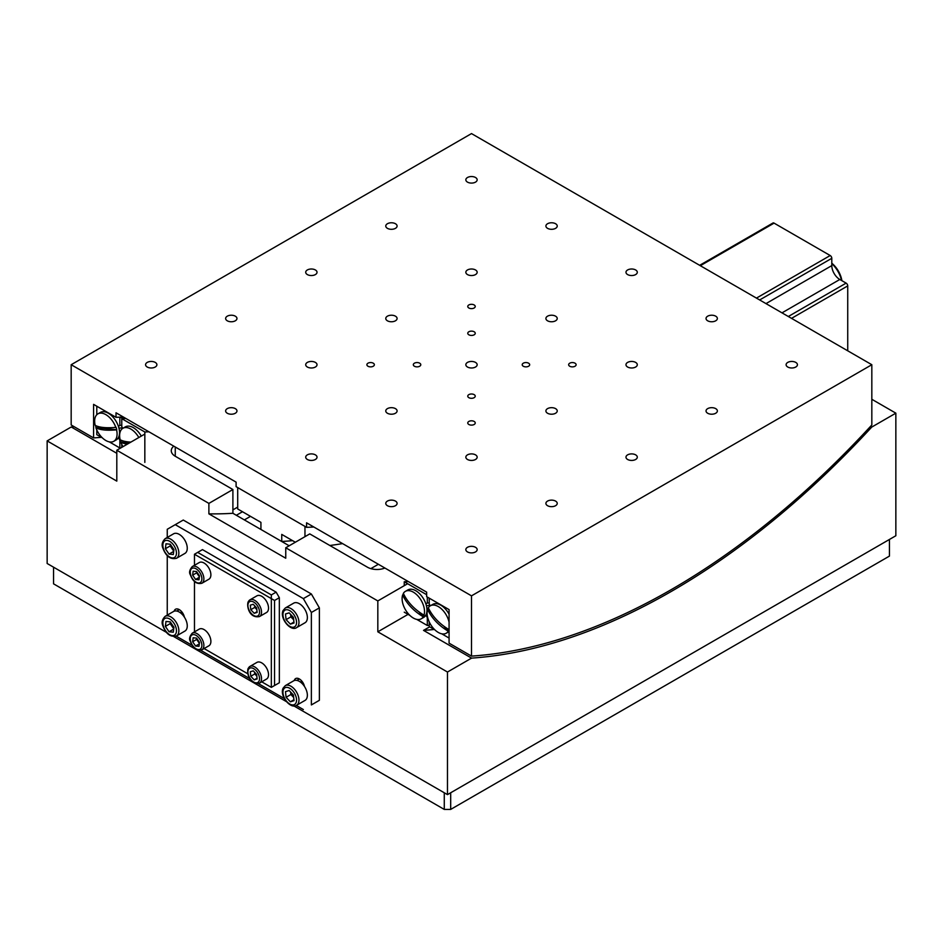 <?xml version="1.0" encoding="UTF-8"?>
<svg xmlns="http://www.w3.org/2000/svg" width="943" height="943" viewBox="0 0 943 943"><rect width="100%" height="100%" fill="white"/><g stroke="black" fill="none" stroke-linecap="round" stroke-linejoin="round"><path stroke-width="1.41" d="M292.566 540.645A694.107 400.74 -60 0 1 281.745 541.494L260.928 529.471L260.928 522.375L237.707 508.972L237.707 487.578L304.966 526.406L304.966 536.673M281.745 541.494L281.745 534.398L295.336 542.237M342.58 543.604A686.174 396.166 -60 0 1 329.838 545.49M235.302 413.258A5.658 3.265 0 0 0 236.964 410.948A5.658 3.265 0 0 0 233.463 407.918A5.658 3.265 0 0 0 227.298 408.625A5.658 3.265 0 0 0 225.636 410.948A5.658 3.265 0 0 0 229.137 413.965A5.658 3.265 0 0 0 235.302 413.258M575.03 366.238A3.737 2.157 0 0 0 576.114 364.717A3.737 2.157 0 0 0 573.816 362.725A3.737 2.157 0 0 0 569.737 363.196A3.737 2.157 0 0 0 568.641 364.717A3.737 2.157 0 0 0 570.951 366.709A3.737 2.157 0 0 0 575.03 366.238M474.14 424.491A3.737 2.157 0 0 0 475.237 422.959A3.737 2.157 0 0 0 472.926 420.967A3.737 2.157 0 0 0 468.86 421.438A3.737 2.157 0 0 0 467.763 422.959A3.737 2.157 0 0 0 470.074 424.951A3.737 2.157 0 0 0 474.14 424.491M528.587 366.238A3.737 2.157 0 0 0 529.683 364.717A3.737 2.157 0 0 0 527.373 362.725A3.737 2.157 0 0 0 523.306 363.196A3.737 2.157 0 0 0 522.21 364.717A3.737 2.157 0 0 0 524.52 366.709A3.737 2.157 0 0 0 528.587 366.238M474.14 397.675A3.737 2.157 0 0 0 475.237 396.154A3.737 2.157 0 0 0 472.926 394.162A3.737 2.157 0 0 0 468.86 394.622A3.737 2.157 0 0 0 467.763 396.154A3.737 2.157 0 0 0 470.074 398.146A3.737 2.157 0 0 0 474.14 397.675M474.14 334.812A3.737 2.157 0 0 0 475.237 333.28A3.737 2.157 0 0 0 472.926 331.288A3.737 2.157 0 0 0 468.86 331.759A3.737 2.157 0 0 0 467.763 333.28A3.737 2.157 0 0 0 470.074 335.272A3.737 2.157 0 0 0 474.14 334.812M419.694 366.238A3.737 2.157 0 0 0 420.79 364.717A3.737 2.157 0 0 0 418.48 362.725A3.737 2.157 0 0 0 414.413 363.196A3.737 2.157 0 0 0 413.317 364.717A3.737 2.157 0 0 0 415.627 366.709A3.737 2.157 0 0 0 419.694 366.238M474.14 307.996A3.737 2.157 0 0 0 475.237 306.475A3.737 2.157 0 0 0 472.926 304.483A3.737 2.157 0 0 0 468.86 304.943A3.737 2.157 0 0 0 467.763 306.475A3.737 2.157 0 0 0 470.074 308.467A3.737 2.157 0 0 0 474.14 307.996M373.263 366.238A3.737 2.157 0 0 0 374.359 364.717A3.737 2.157 0 0 0 372.049 362.725A3.737 2.157 0 0 0 367.97 363.196A3.737 2.157 0 0 0 366.886 364.717A3.737 2.157 0 0 0 369.184 366.709A3.737 2.157 0 0 0 373.263 366.238M395.435 505.707A5.658 3.265 0 0 0 397.097 503.397A5.658 3.265 0 0 0 393.596 500.379A5.658 3.265 0 0 0 387.432 501.087A5.658 3.265 0 0 0 385.77 503.397A5.658 3.265 0 0 0 389.27 506.415A5.658 3.265 0 0 0 395.435 505.707M475.508 459.477A5.658 3.265 0 0 0 477.158 457.166A5.658 3.265 0 0 0 473.669 454.149A5.658 3.265 0 0 0 467.492 454.856A5.658 3.265 0 0 0 465.842 457.166A5.658 3.265 0 0 0 469.331 460.184A5.658 3.265 0 0 0 475.508 459.477M555.568 413.258A5.658 3.265 0 0 0 557.23 410.948A5.658 3.265 0 0 0 553.73 407.918A5.658 3.265 0 0 0 547.565 408.625A5.658 3.265 0 0 0 545.903 410.948A5.658 3.265 0 0 0 549.404 413.965A5.658 3.265 0 0 0 555.568 413.258M635.641 367.027A5.658 3.265 0 0 0 637.291 364.717A5.658 3.265 0 0 0 633.802 361.699A5.658 3.265 0 0 0 627.625 362.407A5.658 3.265 0 0 0 625.975 364.717A5.658 3.265 0 0 0 629.464 367.735A5.658 3.265 0 0 0 635.641 367.027M715.702 320.797A5.658 3.265 0 0 0 717.364 318.486A5.658 3.265 0 0 0 713.863 315.469A5.658 3.265 0 0 0 707.698 316.176A5.658 3.265 0 0 0 706.036 318.486A5.658 3.265 0 0 0 709.537 321.516A5.658 3.265 0 0 0 715.702 320.797M235.302 320.797A5.658 3.265 0 0 0 236.964 318.486A5.658 3.265 0 0 0 233.463 315.469A5.658 3.265 0 0 0 227.298 316.176A5.658 3.265 0 0 0 225.636 318.486A5.658 3.265 0 0 0 229.137 321.516A5.658 3.265 0 0 0 235.302 320.797M395.435 413.258A5.658 3.265 0 0 0 397.097 410.948A5.658 3.265 0 0 0 393.596 407.918A5.658 3.265 0 0 0 387.432 408.625A5.658 3.265 0 0 0 385.77 410.948A5.658 3.265 0 0 0 389.27 413.965A5.658 3.265 0 0 0 395.435 413.258M555.568 505.707A5.658 3.265 0 0 0 557.23 503.397A5.658 3.265 0 0 0 553.73 500.379A5.658 3.265 0 0 0 547.565 501.087A5.658 3.265 0 0 0 545.903 503.397A5.658 3.265 0 0 0 549.404 506.415A5.658 3.265 0 0 0 555.568 505.707M395.435 320.797A5.658 3.265 0 0 0 397.097 318.486A5.658 3.265 0 0 0 393.596 315.469A5.658 3.265 0 0 0 387.432 316.176A5.658 3.265 0 0 0 385.77 318.486A5.658 3.265 0 0 0 389.27 321.516A5.658 3.265 0 0 0 395.435 320.797M475.508 367.027A5.658 3.265 0 0 0 477.158 364.717A5.658 3.265 0 0 0 473.669 361.699A5.658 3.265 0 0 0 467.492 362.407A5.658 3.265 0 0 0 465.842 364.717A5.658 3.265 0 0 0 469.331 367.735A5.658 3.265 0 0 0 475.508 367.027M635.641 459.477A5.658 3.265 0 0 0 637.291 457.166A5.658 3.265 0 0 0 633.802 454.149A5.658 3.265 0 0 0 627.625 454.856A5.658 3.265 0 0 0 625.975 457.166A5.658 3.265 0 0 0 629.464 460.184A5.658 3.265 0 0 0 635.641 459.477M555.568 320.797A5.658 3.265 0 0 0 557.23 318.486A5.658 3.265 0 0 0 553.73 315.469A5.658 3.265 0 0 0 547.565 316.176A5.658 3.265 0 0 0 545.903 318.486A5.658 3.265 0 0 0 549.404 321.516A5.658 3.265 0 0 0 555.568 320.797M715.702 413.258A5.658 3.265 0 0 0 717.364 410.948A5.658 3.265 0 0 0 713.863 407.918A5.658 3.265 0 0 0 707.698 408.625A5.658 3.265 0 0 0 706.036 410.948A5.658 3.265 0 0 0 709.537 413.965A5.658 3.265 0 0 0 715.702 413.258M475.508 182.129A5.658 3.265 0 0 0 477.158 179.818A5.658 3.265 0 0 0 473.669 176.789A5.658 3.265 0 0 0 467.492 177.508A5.658 3.265 0 0 0 465.842 179.818A5.658 3.265 0 0 0 469.331 182.836A5.658 3.265 0 0 0 475.508 182.129M555.568 228.347A5.658 3.265 0 0 0 557.23 226.037A5.658 3.265 0 0 0 553.73 223.019A5.658 3.265 0 0 0 547.565 223.727A5.658 3.265 0 0 0 545.903 226.037A5.658 3.265 0 0 0 549.404 229.055A5.658 3.265 0 0 0 555.568 228.347M635.641 274.578A5.658 3.265 0 0 0 637.291 272.268A5.658 3.265 0 0 0 633.802 269.25A5.658 3.265 0 0 0 627.625 269.957A5.658 3.265 0 0 0 625.975 272.268A5.658 3.265 0 0 0 629.464 275.285A5.658 3.265 0 0 0 635.641 274.578M795.762 367.027A5.658 3.265 0 0 0 797.424 364.717A5.658 3.265 0 0 0 793.935 361.699A5.658 3.265 0 0 0 787.759 362.407A5.658 3.265 0 0 0 786.108 364.717A5.658 3.265 0 0 0 789.597 367.735A5.658 3.265 0 0 0 795.762 367.027M475.508 274.578A5.658 3.265 0 0 0 477.158 272.268A5.658 3.265 0 0 0 473.669 269.25A5.658 3.265 0 0 0 467.492 269.957A5.658 3.265 0 0 0 465.842 272.268A5.658 3.265 0 0 0 469.331 275.285A5.658 3.265 0 0 0 475.508 274.578M395.435 228.347A5.658 3.265 0 0 0 397.097 226.037A5.658 3.265 0 0 0 393.596 223.019A5.658 3.265 0 0 0 387.432 223.727A5.658 3.265 0 0 0 385.77 226.037A5.658 3.265 0 0 0 389.27 229.055A5.658 3.265 0 0 0 395.435 228.347M315.375 274.578A5.658 3.265 0 0 0 317.025 272.268A5.658 3.265 0 0 0 313.536 269.25A5.658 3.265 0 0 0 307.359 269.957A5.658 3.265 0 0 0 305.709 272.268A5.658 3.265 0 0 0 309.198 275.285A5.658 3.265 0 0 0 315.375 274.578M315.375 367.027A5.658 3.265 0 0 0 317.025 364.717A5.658 3.265 0 0 0 313.536 361.699A5.658 3.265 0 0 0 307.359 362.407A5.658 3.265 0 0 0 305.709 364.717A5.658 3.265 0 0 0 309.198 367.735A5.658 3.265 0 0 0 315.375 367.027M475.508 551.926A5.658 3.265 0 0 0 477.158 549.616A5.658 3.265 0 0 0 473.669 546.598A5.658 3.265 0 0 0 467.492 547.305A5.658 3.265 0 0 0 465.842 549.616A5.658 3.265 0 0 0 469.331 552.633A5.658 3.265 0 0 0 475.508 551.926M315.375 459.477A5.658 3.265 0 0 0 317.025 457.166A5.658 3.265 0 0 0 313.536 454.149A5.658 3.265 0 0 0 307.359 454.856A5.658 3.265 0 0 0 305.709 457.166A5.658 3.265 0 0 0 309.198 460.184A5.658 3.265 0 0 0 315.375 459.477M155.241 367.027A5.658 3.265 0 0 0 156.892 364.717A5.658 3.265 0 0 0 153.403 361.699A5.658 3.265 0 0 0 147.238 362.407A5.658 3.265 0 0 0 145.576 364.717A5.658 3.265 0 0 0 149.065 367.735A5.658 3.265 0 0 0 155.241 367.027M101.373 437.304A699.765 404.017 -60 0 1 93.593 437.917L93.593 404.37L116.013 417.313L116.013 412.786L236.104 482.132L236.104 486.647L306.569 527.326L306.569 522.811L426.66 592.145L426.66 596.671L449.08 609.614L449.08 643.161L471.5 656.104L471.5 595.846L871.827 364.717L871.827 424.975A699.765 404.017 -60 0 1 471.5 656.104M871.827 364.717L471.5 133.588L71.173 364.717L71.173 424.975L93.593 437.917M313.842 527.007A662.399 382.434 -60 0 1 306.569 527.326M71.173 364.717L471.5 595.846M123.285 416.995A662.399 382.434 -60 0 1 116.013 417.313M167.253 615.131L167.253 555.627M167.253 537.475L167.253 529.282L175.257 524.662L303.363 598.616L311.367 593.996L319.371 607.87L311.367 612.49L303.363 598.616M311.367 593.996L183.26 520.041L175.257 524.662M311.367 612.49L311.367 704.94L319.371 700.319L311.367 704.94M319.371 607.87L319.371 700.319M303.363 709.56L296.255 705.458M284.409 698.622L258.347 683.569M249.919 678.712L200.706 650.293M192.278 645.425L176.152 636.124M300.404 682.048L301.901 681.188M304.459 686.433A7.473 4.314 -120 0 0 300.723 679.962A7.473 4.314 -120 0 0 295.619 678.595A7.473 4.314 -120 0 0 294.251 680.54M180.313 612.714L181.81 611.854M184.368 617.099A7.473 4.314 -120 0 0 180.632 610.616A7.473 4.314 -120 0 0 175.528 609.249A7.473 4.314 -120 0 0 174.149 611.205M274.543 685.526L279.34 682.756L271.336 687.376L261.741 681.836L271.336 687.376L271.336 598.616L274.543 600.467L274.543 685.526L271.336 687.376M247.773 673.774L204.101 648.56L247.773 673.774M194.47 554.248L197.676 552.398L271.336 594.927L271.336 598.616L194.47 554.248L194.47 565.317M194.47 581.454L194.47 631.881M271.336 594.927L276.134 592.145L202.474 549.616L197.676 552.398M276.134 592.145L279.34 597.697L274.543 600.467M279.34 597.697L279.34 682.756M121.777 444.365L121.777 447.371M148.911 431.788A662.399 382.434 -60 0 1 144.833 431.988L121.777 418.668L121.777 426.613L122.731 428.381M125.855 418.48A662.399 382.434 -60 0 1 121.777 418.668M144.833 431.988L144.833 462.4M450.683 792.768L450.683 809.412L444.271 809.412L444.271 792.768M450.683 809.412L889.438 556.099L889.438 539.455M53.551 567.191L53.551 583.835L444.271 809.412M242.492 511.731L236.339 515.279M250.496 516.351L244.355 519.899M121.777 425.293A671.11 387.467 -60 0 1 119.855 425.399L119.855 417.56A662.399 382.434 120 0 0 123.934 417.36M119.207 417.195L119.855 417.56M120.845 447.901A696.37 402.048 -60 0 1 119.855 447.972L119.855 440.192A687.647 397.015 120 0 0 120.504 440.145M120.716 430.609A681.648 393.549 -60 0 1 119.419 430.715M119.855 425.399L118.429 426.389M122.449 427.874A677.109 390.932 -60 0 1 118.936 428.122M102.433 437.917L96.787 434.664L96.787 429.937M96.787 414.731L96.787 406.221M109.294 441.878L119.855 447.972M118.429 437.587L119.855 440.192M116.802 453.3L71.244 426.99L47.15 440.9L116.802 481.119L116.802 450.235L208.886 503.397L232.897 489.523L175.257 456.247A13.591 7.85 180 0 1 171.272 450.695A13.591 7.85 180 0 1 173.783 446.157M74.273 426.766A702.028 405.313 -60 0 1 71.244 426.99M183.437 615.803A5.658 3.265 60 0 1 183.26 614.341L183.461 614.459M303.54 685.137A5.658 3.265 60 0 1 303.363 683.675L303.563 683.793M870.542 426.366L871.756 427.073L895.85 413.164L895.85 535.754L447.477 794.619L447.477 672.029L471.571 658.12L423.525 630.384A702.028 405.313 -60 0 0 434.216 629.476M47.15 440.9L47.15 563.49L166.357 632.317M173.795 636.608L286.46 701.651M293.898 705.942L447.477 794.619M871.756 427.073A702.028 405.313 -60 0 1 471.571 658.12M429.654 626.847L423.525 630.384M895.85 413.164L871.827 399.29M408.048 614.365L377.825 631.81L447.477 672.029M232.897 489.523L232.897 513.287A694.107 400.74 -60 0 1 208.886 513.852L285.753 558.232L285.753 547.765L377.825 600.927L377.825 631.81M208.886 513.852L208.886 503.397M116.802 450.235L144.833 434.051M232.897 509.868L237.707 507.098M232.897 513.287L289.183 545.785M285.753 547.765L309.764 533.903L367.416 567.191A13.591 7.85 180 0 0 384.897 568.028M407.635 583.717L377.825 600.927M841.533 280.472A20.381 11.764 -120 0 0 831.797 263.616M831.797 263.215A18.117 10.456 60 0 1 841.887 280.672M699.671 265.313L772.942 223.019A2.263 1.308 60 0 1 774.073 223.126L700.331 265.702M756.451 298.106L830.194 255.529A2.263 1.308 60 0 1 831.797 258.311L759.657 299.957M788.324 316.506L846.13 283.124L839.8 279.482A11.328 6.542 60 0 1 831.797 265.608L831.797 258.311M846.13 283.124A2.263 1.308 60 0 1 847.733 285.906L791.531 318.357M847.733 350.713L847.733 285.906M830.194 255.529L774.073 223.126M165.19 538.653L173.595 533.809A11.328 6.542 60 0 1 186.655 544.359A11.328 6.542 60 0 1 184.922 553.411L176.518 558.268A11.328 6.542 60 0 0 178.251 549.203A11.328 6.542 60 0 0 165.19 538.653C162.149 541.671 161.394 544.889 162.939 548.319C166.039 556.394 170.565 559.718 176.518 558.268M165.379 548.732L165.992 543.793L170.259 544.217L173.925 549.592L173.312 554.531L169.045 554.095L165.379 548.732L170.188 545.962L170.377 544.394M173.701 551.407L169.045 554.095M173.736 551.16L170.188 545.962M173.807 550.571A5.658 3.265 60 0 1 170.754 546.009A5.658 3.265 60 0 1 170.471 544.524M165.19 616.321L173.595 611.465A11.328 6.542 60 0 1 186.655 622.015A11.328 6.542 60 0 1 184.922 631.079L176.518 635.936A11.328 6.542 60 0 0 178.251 626.871A11.328 6.542 60 0 0 165.19 616.321C162.149 619.327 161.394 622.545 162.939 625.975C166.039 634.061 170.565 637.374 176.518 635.936M170.471 622.191A5.658 3.265 -120 0 0 170.754 623.677A5.658 3.265 -120 0 0 172.015 626.305A5.658 3.265 -120 0 0 173.807 628.227M173.736 628.816L170.188 623.618L170.377 622.05M165.379 626.388L165.992 621.449L170.259 621.873L173.925 627.248L173.312 632.187L169.045 631.763L165.379 626.388L170.188 623.618M173.701 629.075L169.045 631.763M199.421 576.432A4.526 2.617 60 0 1 197.111 572.896A4.526 2.617 60 0 1 196.934 572.106M192.266 566.59L199.268 562.547A9.63 5.552 60 0 1 210.372 571.517A9.63 5.552 60 0 1 208.886 579.214L201.885 583.269A9.63 5.552 60 0 0 203.358 575.56A9.63 5.552 60 0 0 192.266 566.59C189.519 569.89 188.883 572.613 190.356 574.794C192.879 581.595 196.722 584.424 201.885 583.269M192.655 575.159L193.138 571.21L196.557 571.552L199.492 575.855L199.008 579.804L195.59 579.462L192.655 575.159L196.663 572.849L196.781 571.871M199.315 577.305L195.59 579.462M199.374 576.821L196.663 572.849M192.266 633.166L199.268 629.111A9.63 5.552 60 0 1 210.372 638.081A9.63 5.552 60 0 1 208.886 645.79L201.885 649.833A9.63 5.552 60 0 0 203.358 642.124A9.63 5.552 60 0 0 192.266 633.166C189.519 636.454 188.883 639.189 190.356 641.358C192.879 648.159 196.722 650.988 201.885 649.833M192.655 641.735L193.138 637.774L196.557 638.116L199.492 642.419L199.008 646.368L195.59 646.026L192.655 641.735L196.663 639.413L196.781 638.446M199.315 643.88L195.59 646.026M199.374 643.397L196.663 639.413M130.9 442.102A45.276 14.18 163.5 0 1 128.46 441.925A45.276 14.18 163.5 0 1 120.15 439.721A15.854 9.147 60 0 1 122.92 428.275A15.854 9.147 60 0 1 126.562 427.568A15.854 9.147 60 0 1 138.821 437.517M122.92 428.275L125.372 426.849A15.854 9.147 60 0 1 141.285 436.102M122.979 446.676A15.854 9.147 60 0 1 120.893 442.196L121.105 442.078A15.854 9.147 60 0 1 120.704 440.841A15.854 9.147 60 0 1 120.433 439.874M120.893 442.196A45.276 14.18 -16.5 0 0 127.329 444.165M121.105 442.078L129.486 442.915M115.812 427.379A45.276 14.18 163.5 0 1 103.482 427.497A45.276 14.18 163.5 0 1 95.172 425.305A15.854 9.147 60 0 1 97.931 413.847A15.854 9.147 60 0 1 101.585 413.14A15.854 9.147 60 0 1 115.812 427.379L116.036 427.25A15.854 9.147 60 0 1 116.437 428.487A15.854 9.147 60 0 1 116.767 429.725L116.555 429.843A15.854 9.147 60 0 1 113.785 441.3A15.854 9.147 60 0 1 110.142 442.008A15.854 9.147 60 0 1 95.903 427.78A45.276 14.18 -16.5 0 0 104.213 429.973A45.276 14.18 -16.5 0 0 116.555 429.843M97.931 413.847L100.394 412.433A15.854 9.147 60 0 1 118.677 427.191A15.854 9.147 60 0 1 116.248 439.886L113.785 441.3M95.903 427.78L96.127 427.651A15.854 9.147 60 0 1 95.715 426.413A15.854 9.147 60 0 1 95.455 425.458M96.127 427.651L116.767 429.725M429.23 598.145L429.23 604.015L430.232 605.866M429.23 621.873L429.23 626.588L434.876 629.853M449.08 638.057L441.725 633.802M429.23 625.339A696.37 402.048 -60 0 1 427.309 625.48L427.309 617.606A687.541 396.956 120 0 0 427.698 617.582M425.906 615.036L427.309 617.606M426.873 608.223A681.648 393.549 120 0 0 428.322 608.105M404.241 585.674L404.241 581.76L426.66 594.703M404.241 581.76A662.399 382.434 120 0 0 408.319 581.56M429.23 602.907A671.227 387.538 -60 0 1 427.309 603.013L427.309 597.037M427.309 603.013L425.906 603.98M426.401 605.689A677.121 390.932 120 0 0 429.984 605.43M404.241 612.172L409.887 615.425M416.747 619.386L427.309 625.48M402.626 595.009A45.276 34.137 24.3 0 0 410.936 607.056A45.276 34.137 24.3 0 0 423.266 616.781A15.854 9.147 60 0 1 421.238 618.808A15.854 9.147 60 0 1 409.038 614.577A15.854 9.147 60 0 1 402.626 595.009L402.838 594.892A15.854 9.147 60 0 1 403.168 594.031A15.854 9.147 60 0 1 403.427 593.524M405.396 591.355A15.854 9.147 60 0 1 417.596 595.587A15.854 9.147 60 0 1 424.008 615.154A45.276 34.137 -155.7 0 1 411.667 605.43A45.276 34.137 -155.7 0 1 403.356 593.383A15.854 9.147 60 0 1 405.396 591.355L407.847 589.941A15.854 9.147 60 0 1 421.993 596.495A15.854 9.147 60 0 1 426.13 614.588A15.854 9.147 60 0 1 423.702 617.394L421.238 618.808M424.008 615.154L424.22 615.025A15.854 9.147 60 0 1 423.89 615.885A15.854 9.147 60 0 1 423.49 616.651L423.266 616.781M423.49 616.651L418.822 611.736M406.032 598.251L402.838 594.892M427.603 609.437A45.276 34.137 24.3 0 0 435.914 621.484A45.276 34.137 24.3 0 0 448.255 631.197A15.854 9.147 60 0 1 446.228 633.236A15.854 9.147 60 0 1 434.016 628.993A15.854 9.147 60 0 1 427.603 609.437L427.827 609.308A15.854 9.147 60 0 1 428.157 608.459A15.854 9.147 60 0 1 428.405 607.952M449.08 631.562A15.854 9.147 60 0 1 448.679 631.81L446.228 633.236M449.08 629.794A15.854 9.147 60 0 1 448.868 630.301A15.854 9.147 60 0 1 448.467 631.079L448.255 631.197M449.08 629.264A15.854 9.147 60 0 1 448.986 629.57A45.276 34.137 -155.7 0 1 436.656 619.857A45.276 34.137 -155.7 0 1 428.346 607.811A15.854 9.147 60 0 1 430.373 605.771A15.854 9.147 60 0 1 442.573 610.015A15.854 9.147 60 0 1 449.08 622.203M448.467 631.079L443.799 626.152M431.022 612.679L427.827 609.308M430.373 605.771L432.825 604.357A15.854 9.147 60 0 1 449.08 614.223M285.293 607.999L293.697 603.143A11.328 6.542 60 0 1 303.799 607.822A11.328 6.542 60 0 1 306.758 620.753A11.328 6.542 60 0 1 305.025 622.757L296.609 627.614A11.328 6.542 60 0 0 298.353 625.61A11.328 6.542 60 0 0 295.395 612.679A11.328 6.542 60 0 0 285.293 607.999L283.112 610.475C279.328 618.101 290.644 631.916 296.609 627.614M285.481 613.987L289.147 612.856L293.414 617.359L294.027 623.005L290.361 624.136L286.083 619.634L285.481 613.987M293.921 622.085L290.361 624.136M293.674 619.799L290.892 616.863L286.083 619.634M290.892 616.863L290.621 614.423A5.658 3.265 60 0 0 293.674 619.716M250.791 609.697L250.308 605.182L253.231 604.274L256.649 607.881L257.133 612.396L254.209 613.304L250.791 609.697L254.787 607.386L256.826 609.543A4.526 2.617 60 0 1 254.657 605.771M248.433 601.575A9.63 5.552 60 0 1 249.907 599.878L256.92 595.835A9.63 5.552 60 0 1 265.502 599.807A9.63 5.552 60 0 1 268.012 610.805A9.63 5.552 60 0 1 266.539 612.502L259.537 616.545A9.63 5.552 60 0 0 261.011 614.848A9.63 5.552 60 0 0 258.5 603.862A9.63 5.552 60 0 0 249.907 599.878L248.068 601.976C246.547 606.891 249.671 618.608 259.537 616.545M257.062 611.653L254.209 613.304M254.787 607.386L254.61 605.724M248.433 668.151A9.63 5.552 60 0 1 249.907 666.442L256.92 662.399A9.63 5.552 60 0 1 265.502 666.383A9.63 5.552 60 0 1 268.012 677.369A9.63 5.552 60 0 1 266.539 679.066L259.537 683.109A9.63 5.552 60 0 0 261.011 681.412A9.63 5.552 60 0 0 258.5 670.426A9.63 5.552 60 0 0 249.907 666.442L248.068 668.54C246.547 673.455 249.671 685.172 259.537 683.109M250.308 671.746L253.231 670.838L256.649 674.445L257.133 678.96L254.209 679.868L250.791 676.261L250.308 671.746M257.062 678.217L254.209 679.868M256.826 676.107L254.787 673.95L250.791 676.261M254.787 673.95L254.61 672.3M285.293 685.655L293.697 680.799A11.328 6.542 60 0 1 303.799 685.49A11.328 6.542 60 0 1 306.758 698.409A11.328 6.542 60 0 1 305.025 700.413L296.609 705.27A11.328 6.542 60 0 0 298.353 703.266A11.328 6.542 60 0 0 295.395 690.335A11.328 6.542 60 0 0 285.293 685.655L283.112 688.131C279.328 695.769 290.644 709.572 296.609 705.27M293.674 697.466L290.892 694.519L290.621 692.079A5.658 3.265 -120 0 0 293.025 696.771A5.658 3.265 -120 0 0 293.674 697.384M285.481 691.655L289.147 690.512L293.414 695.015L294.027 700.661L290.361 701.804L286.083 697.29L285.481 691.655M293.921 699.741L290.361 701.804M290.892 694.519L286.083 697.29M296.88 680.386L299.355 678.96M176.789 611.052L179.264 609.626M175.257 446.994L175.257 456.247M765.987 303.611L831.797 265.608M781.995 312.852L839.8 279.482M175.94 549.793A9.63 5.552 -120 0 0 167.052 540.398A9.63 5.552 -120 0 0 163.363 548.531A9.63 5.552 -120 0 0 172.251 557.926A9.63 5.552 -120 0 0 175.94 549.793M175.94 627.449A9.63 5.552 -120 0 0 167.052 618.054A9.63 5.552 -120 0 0 163.363 626.187A9.63 5.552 -120 0 0 172.251 635.582A9.63 5.552 -120 0 0 175.94 627.449M201.437 576.043A8.204 4.739 -120 0 0 193.857 568.028A8.204 4.739 -120 0 0 190.71 574.971A8.204 4.739 -120 0 0 198.289 582.986A8.204 4.739 -120 0 0 201.437 576.043M201.437 642.607A8.204 4.739 -120 0 0 193.857 634.604A8.204 4.739 -120 0 0 190.71 641.535A8.204 4.739 -120 0 0 198.289 649.55A8.204 4.739 -120 0 0 201.437 642.607M296.043 625.126A9.63 5.552 -120 0 0 292.354 612.738A9.63 5.552 -120 0 0 283.466 611.866A9.63 5.552 -120 0 0 287.155 624.254A9.63 5.552 -120 0 0 296.043 625.126M259.089 614.447A8.204 4.739 -120 0 0 255.942 603.874A8.204 4.739 -120 0 0 248.351 603.131A8.204 4.739 -120 0 0 251.498 613.704A8.204 4.739 -120 0 0 259.089 614.447M259.089 681.011A8.204 4.739 -120 0 0 255.942 670.438A8.204 4.739 -120 0 0 248.351 669.695A8.204 4.739 -120 0 0 251.498 680.268A8.204 4.739 -120 0 0 259.089 681.011M296.043 702.794A9.63 5.552 -120 0 0 292.354 690.394A9.63 5.552 -120 0 0 283.466 689.522A9.63 5.552 -120 0 0 287.155 701.922A9.63 5.552 -120 0 0 296.043 702.794M370.847 568.629L378.379 564.268"/></g></svg>
